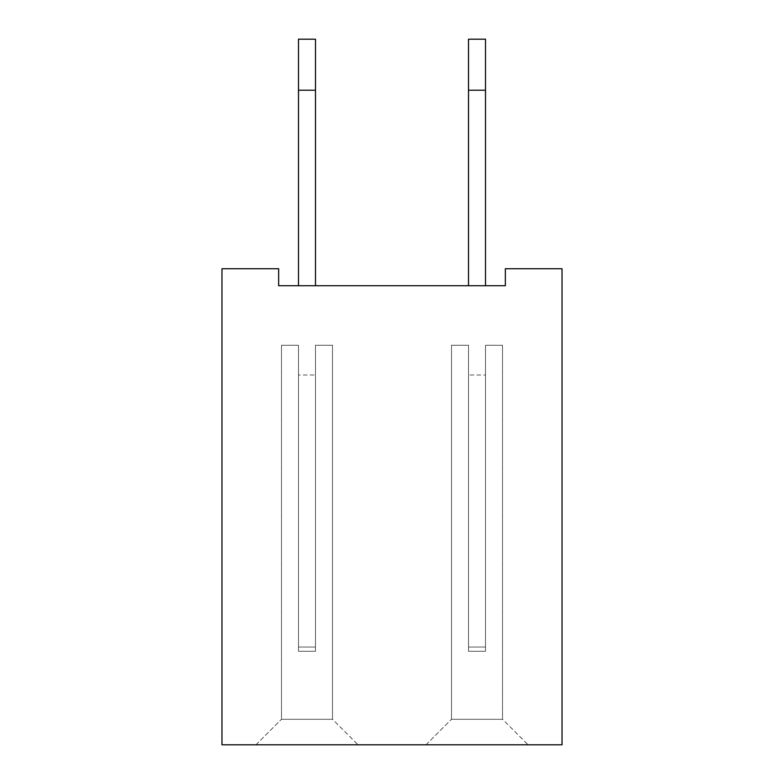 <?xml version="1.0" encoding="UTF-8"?>
<svg xmlns="http://www.w3.org/2000/svg" width="784" height="784" viewBox="0 0 784 784"><rect width="100%" height="100%" fill="white"/><g stroke="black" fill="none" stroke-linecap="round" stroke-linejoin="round"><path stroke-width="0.59" stroke-dasharray="3.92 2.94" d="M562.02 268.736L562.02 744.8L221.98 744.8L221.98 268.736L278.653 268.736L278.653 285.739L505.347 285.739L505.347 268.736L562.02 268.736M357.994 744.8L255.976 744.712L357.994 744.712L255.976 744.712L357.994 744.712L255.976 744.712L357.994 744.712L255.976 744.712L357.994 744.712L255.976 744.712L357.994 744.712L255.976 744.712L357.994 744.712L255.976 744.712L357.994 744.712L255.976 744.712L357.994 744.712L255.976 744.712L357.994 744.712L255.976 744.712L357.994 744.712L255.976 744.712L357.994 744.712L255.976 744.712L357.994 744.712L255.976 744.712L357.994 744.712L255.976 744.712L357.994 744.712L255.976 744.712L357.994 744.712L255.976 744.712L357.994 744.712L255.976 744.712L357.994 744.712L255.976 744.712L357.994 744.712L255.976 744.712L357.994 744.712L255.976 744.712L357.994 744.712L332.573 719.3L281.397 719.3L332.573 719.3L281.397 719.3L332.573 719.3L281.397 719.3L332.573 719.3L281.397 719.3L332.573 719.3L281.397 719.3L332.573 719.3L281.397 719.3L332.573 719.3L281.397 719.3L332.573 719.3L281.397 719.3L332.573 719.3L281.397 719.3L332.573 719.3L281.397 719.3L332.573 719.3L281.397 719.3L332.573 719.3L281.397 719.3L332.573 719.3L281.397 719.3L332.573 719.3L281.397 719.3L332.573 719.3L281.397 719.3L332.573 719.3L281.397 719.3L332.573 719.3L281.397 719.3L332.573 719.3L281.397 719.3L332.573 719.3L281.397 719.3L332.573 719.3L281.397 719.3L332.573 719.3L357.994 744.8M528.024 744.8L426.006 744.712L528.024 744.712L426.006 744.712L528.024 744.712L426.006 744.712L528.024 744.712L426.006 744.712L528.024 744.712L426.006 744.712L528.024 744.712L426.006 744.712L528.024 744.712L426.006 744.712L528.024 744.712L426.006 744.712L528.024 744.712L426.006 744.712L528.024 744.712L426.006 744.712L528.024 744.712L426.006 744.712L528.024 744.712L426.006 744.712L528.024 744.712L426.006 744.712L528.024 744.712L426.006 744.712L528.024 744.712L426.006 744.712L528.024 744.712L426.006 744.712L528.024 744.712L426.006 744.712L528.024 744.712L426.006 744.712L528.024 744.712L426.006 744.712L528.024 744.712L426.006 744.712L528.024 744.712L502.603 719.3L451.427 719.3L502.603 719.3L451.427 719.3L502.603 719.3L451.427 719.3L502.603 719.3L451.427 719.3L502.603 719.3L451.427 719.3L502.603 719.3L451.427 719.3L502.603 719.3L451.427 719.3L502.603 719.3L451.427 719.3L502.603 719.3L451.427 719.3L502.603 719.3L451.427 719.3L502.603 719.3L451.427 719.3L502.603 719.3L451.427 719.3L502.603 719.3L451.427 719.3L502.603 719.3L451.427 719.3L502.603 719.3L451.427 719.3L502.603 719.3L451.427 719.3L502.603 719.3L451.427 719.3L502.603 719.3L451.427 719.3L502.603 719.3L451.427 719.3L502.603 719.3L451.427 719.3L502.603 719.3L528.024 744.8M298.488 285.739L315.491 285.739L315.491 39.2L315.491 285.739L315.491 39.2L315.491 285.739L315.491 39.2L315.491 285.739L315.491 39.2L315.491 285.739L315.491 39.2L315.491 285.739L315.491 39.2L315.491 285.739L315.491 39.2L315.491 285.739L315.491 39.2L315.491 285.739L315.491 39.2L315.491 285.739L315.491 39.2L315.491 285.739L315.491 39.2L315.491 285.739L315.491 39.2L315.491 285.739L315.491 39.2L315.491 285.739L315.491 39.2L315.491 285.739L315.491 39.2L315.491 285.739L315.491 39.2L315.491 285.739L315.491 39.2L315.491 285.739L315.491 39.2L315.491 285.739L315.491 39.2L315.491 285.739L298.488 285.739L315.491 285.739L298.488 285.739L315.491 285.739L298.488 285.739L315.491 285.739L298.488 285.739L315.491 285.739L298.488 285.739L315.491 285.739L298.488 285.739L315.491 285.739L298.488 285.739L315.491 285.739L298.488 285.739L315.491 285.739L298.488 285.739L315.491 285.739L298.488 285.739L315.491 285.739L298.488 285.739L315.491 285.739L298.488 285.739L315.491 285.739L298.488 285.739L315.491 285.739L298.488 285.739L315.491 285.739L298.488 285.739L315.491 285.739L298.488 285.739L315.491 285.739L298.488 285.739L315.491 285.739L298.488 285.739L315.491 285.739L298.488 285.739L315.491 285.739L298.488 285.739L298.488 90.209L298.488 285.739L315.491 285.739L298.488 285.739L315.491 285.739L298.488 285.739L298.488 39.2L298.488 285.739L315.491 285.739L298.488 285.739L298.488 39.2L298.488 285.739L315.491 285.739L298.488 285.739L298.488 39.2L298.488 285.739L315.491 285.739L298.488 285.739L298.488 39.2L298.488 285.739L315.491 285.739L298.488 285.739L298.488 39.2L298.488 285.739L298.488 39.2L298.488 285.739L315.491 285.739L298.488 285.739L315.491 285.739L298.488 285.739L298.488 39.2L298.488 285.739L298.488 39.2L298.488 285.739L315.491 285.739L298.488 285.739L315.491 285.739L298.488 285.739L298.488 39.2L298.488 285.739L298.488 39.2L298.488 285.739L315.491 285.739L298.488 285.739L298.488 39.2L298.488 285.739L315.491 285.739L298.488 285.739L298.488 39.2L298.488 285.739L315.491 285.739L298.488 285.739L298.488 39.2L298.488 285.739L315.491 285.739L298.488 285.739L298.488 39.2L298.488 285.739L315.491 285.739L298.488 285.739L298.488 39.2L298.488 285.739L315.491 285.739L298.488 285.739L315.491 285.739L298.488 285.739L298.488 39.2L298.488 285.739L298.488 39.2L298.488 285.739L315.491 285.739L298.488 285.739L315.491 285.739L298.488 285.739L298.488 39.2L298.488 285.739L315.491 285.739L315.491 39.2L298.488 39.2L298.488 285.739L315.491 285.739M485.512 90.209L485.512 285.739L468.509 285.739L468.509 39.2L468.509 285.739L468.509 39.2L468.509 285.739L468.509 39.2L468.509 285.739L468.509 39.2L468.509 285.739L468.509 39.2L468.509 285.739L468.509 39.2L468.509 285.739L468.509 39.2L468.509 285.739L468.509 39.2L468.509 285.739L468.509 39.2L468.509 285.739L468.509 39.2L468.509 285.739L468.509 39.2L468.509 285.739L468.509 39.2L468.509 285.739L468.509 39.2L468.509 285.739L468.509 39.2L468.509 285.739L468.509 39.2L468.509 285.739L468.509 39.2L468.509 285.739L468.509 39.2L468.509 285.739L468.509 39.2L468.509 285.739L468.509 39.2L468.509 285.739L468.509 39.2L485.512 39.2L485.512 285.739L468.509 285.739L485.512 285.739L468.509 285.739L485.512 285.739L468.509 285.739L485.512 285.739L468.509 285.739L485.512 285.739L468.509 285.739L485.512 285.739L468.509 285.739L485.512 285.739L468.509 285.739L485.512 285.739L468.509 285.739L485.512 285.739L468.509 285.739L485.512 285.739L468.509 285.739L485.512 285.739L468.509 285.739L485.512 285.739L468.509 285.739L485.512 285.739L468.509 285.739L485.512 285.739L468.509 285.739L485.512 285.739L468.509 285.739L485.512 285.739L468.509 285.739L485.512 285.739L468.509 285.739L485.512 285.739L468.509 285.739L485.512 285.739L468.509 285.739L485.512 285.739L468.509 285.739L485.512 285.739L485.512 39.2L485.512 285.739L468.509 285.739L485.512 285.739L485.512 39.2L485.512 285.739L468.509 285.739L485.512 285.739L485.512 39.2L485.512 285.739L468.509 285.739L485.512 285.739L485.512 39.2L485.512 285.739L468.509 285.739L485.512 285.739L485.512 39.2L485.512 285.739L468.509 285.739L485.512 285.739L485.512 39.2L485.512 285.739L468.509 285.739L485.512 285.739L485.512 39.2L485.512 285.739L468.509 285.739L485.512 285.739L468.509 285.739L485.512 285.739L485.512 39.2L485.512 285.739L468.509 285.739L485.512 285.739L485.512 39.2L485.512 285.739L468.509 285.739L485.512 285.739L485.512 39.2L485.512 285.739L468.509 285.739L485.512 285.739L485.512 39.2L485.512 285.739L468.509 285.739L485.512 285.739L485.512 39.2L485.512 285.739L485.512 39.2L485.512 285.739L468.509 285.739L485.512 285.739L468.509 285.739L485.512 285.739L485.512 39.2L485.512 285.739L485.512 39.2L485.512 285.739L468.509 285.739L485.512 285.739L468.509 285.739L485.512 285.739L485.512 39.2L485.512 285.739L485.512 39.2L485.512 285.739L468.509 285.739L485.512 285.739L485.512 39.2L485.512 285.739L468.509 285.739L485.512 285.739L468.509 285.739L485.512 285.739L485.512 39.2L468.509 39.2L485.512 39.2L468.509 39.2L485.512 39.2L468.509 39.2L485.512 39.2L468.509 39.2L485.512 39.2L468.509 39.2L485.512 39.2L468.509 39.2L485.512 39.2L468.509 39.2L485.512 39.2L468.509 39.2L485.512 39.2L468.509 39.2L485.512 39.2L468.509 39.2L485.512 39.2L468.509 39.2L485.512 39.2L468.509 39.2L485.512 39.2L468.509 39.2L485.512 39.2L468.509 39.2L485.512 39.2L468.509 39.2L485.512 39.2L468.509 39.2L485.512 39.2L468.509 39.2L485.512 39.2L468.509 39.2L485.512 39.2L468.509 39.2L485.512 39.2L485.512 90.209L468.509 90.209M255.976 744.8L281.397 719.3L255.976 744.8M426.006 744.8L451.427 719.3L426.006 744.8M485.512 285.739L468.509 285.739M298.488 90.209L315.491 90.209M298.488 39.2L315.491 39.2L298.488 39.2M281.485 719.3L332.494 719.3L281.485 719.3L332.494 719.3L281.485 719.3L332.494 719.3L281.485 719.3L332.494 719.3L281.485 719.3L332.494 719.3L281.485 719.3L332.494 719.3L281.485 719.3L332.494 719.3L281.485 719.3L332.494 719.3L281.485 719.3L332.494 719.3L281.485 719.3L332.494 719.3L281.485 719.3L332.494 719.3L281.485 719.3L332.494 719.3L281.485 719.3L332.494 719.3L281.485 719.3L332.494 719.3L281.485 719.3L332.494 719.3L281.485 719.3L332.494 719.3L281.485 719.3L332.494 719.3L281.485 719.3L332.494 719.3L281.485 719.3L332.494 719.3L281.485 719.3L332.494 719.3L281.485 719.3L281.485 345.244L298.488 345.244L281.485 345.244L298.488 345.244L298.488 651.288L315.491 651.288L315.491 345.244L332.494 345.244L315.491 345.244L315.491 651.288L315.491 345.244L332.494 345.244L315.491 345.244L315.491 651.288L315.491 345.244L332.494 345.244L315.491 345.244L315.491 651.288L315.491 345.244L332.494 345.244L315.491 345.244L315.491 651.288L315.491 345.244L332.494 345.244L315.491 345.244L315.491 651.288L315.491 345.244L332.494 345.244L315.491 345.244L315.491 651.288L315.491 345.244L332.494 345.244L315.491 345.244L315.491 651.288L315.491 345.244L332.494 345.244L315.491 345.244L315.491 651.288L315.491 345.244L332.494 345.244L315.491 345.244L315.491 651.288L315.491 345.244L332.494 345.244L315.491 345.244L315.491 651.288L315.491 345.244L332.494 345.244L315.491 345.244L315.491 651.288L315.491 345.244L332.494 345.244L315.491 345.244L315.491 651.288L315.491 345.244L332.494 345.244L315.491 345.244L315.491 651.288L315.491 345.244L332.494 345.244L315.491 345.244L315.491 651.288L315.491 345.244L332.494 345.244L315.491 345.244L315.491 651.288L315.491 345.244L332.494 345.244L315.491 345.244L315.491 651.288L315.491 345.244L332.494 345.244L315.491 345.244L315.491 651.288L315.491 345.244L332.494 345.244L315.491 345.244L315.491 651.288L315.491 345.244L332.494 345.244L315.491 345.244L315.491 651.288L315.491 345.244L332.494 345.244L315.491 345.244L315.491 651.288L315.491 374.997L315.491 651.288L315.491 374.997L315.491 651.288L315.491 374.997L315.491 651.288L315.491 374.997L315.491 651.288L315.491 374.997L315.491 651.288L315.491 374.997L315.491 651.288L315.491 374.997L315.491 651.288L315.491 374.997L315.491 651.288L315.491 374.997L315.491 651.288L315.491 374.997L315.491 651.288L315.491 374.997L315.491 651.288L315.491 374.997L315.491 651.288L315.491 374.997L315.491 651.288L315.491 374.997L315.491 651.288L315.491 374.997L315.491 651.288L315.491 374.997L315.491 651.288L315.491 374.997L315.491 651.288L315.491 374.997L315.491 651.288L315.491 374.997L315.491 651.288L315.491 374.997L315.491 651.288L298.488 651.288L298.488 345.244L281.485 345.244L298.488 345.244L298.488 651.288L315.491 651.288L298.488 651.288L298.488 345.244L281.485 345.244L298.488 345.244L298.488 651.288L315.491 651.288L298.488 651.288L298.488 345.244L281.485 345.244L298.488 345.244L298.488 651.288L315.491 651.288L298.488 651.288L298.488 345.244L281.485 345.244L298.488 345.244L298.488 651.288L315.491 651.288L298.488 651.288L298.488 345.244L281.485 345.244L298.488 345.244L298.488 651.288L315.491 651.288L298.488 651.288L298.488 345.244L281.485 345.244L298.488 345.244L298.488 651.288L315.491 651.288L298.488 651.288L298.488 345.244L281.485 345.244L298.488 345.244L298.488 651.288L315.491 651.288L298.488 651.288L298.488 345.244L281.485 345.244L298.488 345.244L298.488 651.288L315.491 651.288L298.488 651.288L298.488 345.244L281.485 345.244L298.488 345.244L298.488 651.288L315.491 651.288L298.488 651.288L298.488 345.244L281.485 345.244L298.488 345.244L298.488 651.288L315.491 651.288L298.488 651.288L298.488 345.244L281.485 345.244L298.488 345.244L298.488 651.288L315.491 651.288L298.488 651.288L298.488 345.244L281.485 345.244L298.488 345.244L298.488 651.288L315.491 651.288L298.488 651.288L298.488 345.244L281.485 345.244L298.488 345.244L298.488 651.288L315.491 651.288L298.488 651.288L298.488 345.244L281.485 345.244L298.488 345.244L298.488 651.288L315.491 651.288L298.488 651.288L298.488 345.244L281.485 345.244L298.488 345.244L298.488 651.288L315.491 651.288L298.488 651.288L298.488 345.244L281.485 345.244L298.488 345.244L298.488 651.288L315.491 651.288L298.488 651.288L298.488 345.244L281.485 345.244L298.488 345.244L298.488 651.288L315.491 651.288L298.488 651.288L298.488 345.244L281.485 345.244L298.488 345.244L298.488 651.288L315.491 651.288L298.488 651.288L298.488 345.244L281.485 345.244L281.485 719.3M502.515 719.3L451.506 719.3L502.515 719.3L451.506 719.3L502.515 719.3L451.506 719.3L502.515 719.3L451.506 719.3L502.515 719.3L451.506 719.3L502.515 719.3L451.506 719.3L502.515 719.3L451.506 719.3L502.515 719.3L451.506 719.3L502.515 719.3L451.506 719.3L502.515 719.3L451.506 719.3L502.515 719.3L451.506 719.3L502.515 719.3L451.506 719.3L502.515 719.3L451.506 719.3L502.515 719.3L451.506 719.3L502.515 719.3L451.506 719.3L502.515 719.3L451.506 719.3L502.515 719.3L451.506 719.3L502.515 719.3L451.506 719.3L502.515 719.3L451.506 719.3L502.515 719.3L451.506 719.3L502.515 719.3L502.515 345.244L485.512 345.244L502.515 345.244L485.512 345.244L485.512 651.288L468.509 651.288L468.509 345.244L451.506 345.244L468.509 345.244L468.509 651.288L468.509 345.244L451.506 345.244L468.509 345.244L468.509 651.288L468.509 345.244L451.506 345.244L468.509 345.244L468.509 651.288L468.509 345.244L451.506 345.244L468.509 345.244L468.509 651.288L468.509 345.244L451.506 345.244L468.509 345.244L468.509 651.288L468.509 345.244L451.506 345.244L468.509 345.244L468.509 651.288L468.509 345.244L451.506 345.244L468.509 345.244L468.509 651.288L468.509 345.244L451.506 345.244L468.509 345.244L468.509 651.288L468.509 345.244L451.506 345.244L468.509 345.244L468.509 651.288L468.509 345.244L451.506 345.244L468.509 345.244L468.509 651.288L468.509 345.244L451.506 345.244L468.509 345.244L468.509 651.288L468.509 345.244L451.506 345.244L468.509 345.244L468.509 651.288L468.509 345.244L451.506 345.244L468.509 345.244L468.509 651.288L468.509 345.244L451.506 345.244L468.509 345.244L468.509 651.288L468.509 345.244L451.506 345.244L468.509 345.244L468.509 651.288L468.509 345.244L451.506 345.244L468.509 345.244L468.509 651.288L468.509 345.244L451.506 345.244L468.509 345.244L468.509 651.288L468.509 345.244L451.506 345.244L468.509 345.244L468.509 651.288L468.509 345.244L451.506 345.244L468.509 345.244L468.509 651.288L468.509 345.244L451.506 345.244L468.509 345.244L468.509 651.288L468.509 374.997L468.509 651.288L468.509 374.997L468.509 651.288L468.509 374.997L468.509 651.288L468.509 374.997L468.509 651.288L468.509 374.997L468.509 651.288L468.509 374.997L468.509 651.288L468.509 374.997L468.509 651.288L468.509 374.997L468.509 651.288L468.509 374.997L468.509 651.288L468.509 374.997L468.509 651.288L468.509 374.997L468.509 651.288L468.509 374.997L468.509 651.288L468.509 374.997L468.509 651.288L468.509 374.997L468.509 651.288L468.509 374.997L468.509 651.288L468.509 374.997L468.509 651.288L468.509 374.997L468.509 651.288L468.509 374.997L468.509 651.288L468.509 374.997L468.509 651.288L468.509 374.997L468.509 651.288L485.512 651.288L485.512 345.244L502.515 345.244L485.512 345.244L485.512 651.288L468.509 651.288L485.512 651.288L485.512 345.244L502.515 345.244L485.512 345.244L485.512 651.288L468.509 651.288L485.512 651.288L485.512 345.244L502.515 345.244L485.512 345.244L485.512 651.288L468.509 651.288L485.512 651.288L485.512 345.244L502.515 345.244L485.512 345.244L485.512 651.288L468.509 651.288L485.512 651.288L485.512 345.244L502.515 345.244L485.512 345.244L485.512 651.288L468.509 651.288L485.512 651.288L485.512 345.244L502.515 345.244L485.512 345.244L485.512 651.288L468.509 651.288L485.512 651.288L485.512 345.244L502.515 345.244L485.512 345.244L485.512 651.288L468.509 651.288L485.512 651.288L485.512 345.244L502.515 345.244L485.512 345.244L485.512 651.288L468.509 651.288L485.512 651.288L485.512 345.244L502.515 345.244L485.512 345.244L485.512 651.288L468.509 651.288L485.512 651.288L485.512 345.244L502.515 345.244L485.512 345.244L485.512 651.288L468.509 651.288L485.512 651.288L485.512 345.244L502.515 345.244L485.512 345.244L485.512 651.288L468.509 651.288L485.512 651.288L485.512 345.244L502.515 345.244L485.512 345.244L485.512 651.288L468.509 651.288L485.512 651.288L485.512 345.244L502.515 345.244L485.512 345.244L485.512 651.288L468.509 651.288L485.512 651.288L485.512 345.244L502.515 345.244L485.512 345.244L485.512 651.288L468.509 651.288L485.512 651.288L485.512 345.244L502.515 345.244L485.512 345.244L485.512 651.288L468.509 651.288L485.512 651.288L485.512 345.244L502.515 345.244L485.512 345.244L485.512 651.288L468.509 651.288L485.512 651.288L485.512 345.244L502.515 345.244L485.512 345.244L485.512 651.288L468.509 651.288L485.512 651.288L485.512 345.244L502.515 345.244L485.512 345.244L485.512 651.288L468.509 651.288L485.512 651.288L485.512 345.244L502.515 345.244L502.515 719.3M332.494 719.3L332.494 345.244L332.494 719.3M451.506 719.3L451.506 345.244L451.506 719.3M485.512 651.288L468.509 651.288L485.512 651.288L485.512 345.244L485.512 651.288L485.512 374.997L485.512 647.035L468.509 647.035L485.512 647.035L485.512 651.288L485.512 374.997L485.512 647.035L468.509 647.035L485.512 647.035L485.512 651.288L485.512 374.997L485.512 647.035L468.509 647.035L485.512 647.035L485.512 651.288L485.512 374.997L485.512 647.035L468.509 647.035L485.512 647.035L485.512 651.288L485.512 374.997L485.512 647.035L468.509 647.035L485.512 647.035L485.512 651.288L485.512 374.997L485.512 647.035L468.509 647.035L485.512 647.035L485.512 651.288L485.512 374.997L485.512 647.035L468.509 647.035L485.512 647.035L485.512 651.288L485.512 374.997L485.512 647.035L468.509 647.035L485.512 647.035L485.512 651.288L485.512 374.997L485.512 647.035L468.509 647.035L485.512 647.035L485.512 651.288L485.512 374.997L485.512 647.035L468.509 647.035L485.512 647.035L485.512 651.288L485.512 374.997L485.512 647.035L468.509 647.035L485.512 647.035L485.512 651.288L485.512 374.997L485.512 647.035L468.509 647.035L485.512 647.035L485.512 651.288L485.512 374.997L485.512 647.035L468.509 647.035L485.512 647.035L485.512 651.288L485.512 374.997L485.512 647.035L468.509 647.035L485.512 647.035L485.512 651.288L485.512 374.997L485.512 647.035L468.509 647.035L485.512 647.035L485.512 651.288L485.512 374.997L485.512 647.035L468.509 647.035L485.512 647.035L485.512 651.288L485.512 374.997L485.512 647.035L468.509 647.035L485.512 647.035L485.512 651.288L485.512 374.997L485.512 647.035L468.509 647.035L485.512 647.035L485.512 651.288L485.512 374.997L485.512 647.035L468.509 647.035L485.512 647.035L485.512 651.288M298.488 651.288L315.491 651.288L298.488 651.288L298.488 345.244L298.488 651.288L298.488 374.997L298.488 647.035L315.491 647.035L298.488 647.035L298.488 651.288L298.488 374.997L298.488 647.035L315.491 647.035L298.488 647.035L298.488 651.288L298.488 374.997L298.488 647.035L315.491 647.035L298.488 647.035L298.488 651.288L298.488 374.997L298.488 647.035L315.491 647.035L298.488 647.035L298.488 651.288L298.488 374.997L298.488 647.035L315.491 647.035L298.488 647.035L298.488 651.288L298.488 374.997L298.488 647.035L315.491 647.035L298.488 647.035L298.488 651.288L298.488 374.997L298.488 647.035L315.491 647.035L298.488 647.035L298.488 651.288L298.488 374.997L298.488 647.035L315.491 647.035L298.488 647.035L298.488 651.288L298.488 374.997L298.488 647.035L315.491 647.035L298.488 647.035L298.488 651.288L298.488 374.997L298.488 647.035L315.491 647.035L298.488 647.035L298.488 651.288L298.488 374.997L298.488 647.035L315.491 647.035L298.488 647.035L298.488 651.288L298.488 374.997L298.488 647.035L315.491 647.035L298.488 647.035L298.488 651.288L298.488 374.997L298.488 647.035L315.491 647.035L298.488 647.035L298.488 651.288L298.488 374.997L298.488 647.035L315.491 647.035L298.488 647.035L298.488 651.288L298.488 374.997L298.488 647.035L315.491 647.035L298.488 647.035L298.488 651.288L298.488 374.997L298.488 647.035L315.491 647.035L298.488 647.035L298.488 651.288L298.488 374.997L298.488 647.035L315.491 647.035L298.488 647.035L298.488 651.288L298.488 374.997L298.488 647.035L315.491 647.035L298.488 647.035L298.488 651.288L298.488 374.997L298.488 647.035L315.491 647.035L298.488 647.035L298.488 651.288M485.512 374.997L485.512 647.035L485.512 374.997L468.509 374.997L485.512 374.997M485.512 647.035L468.509 647.035L485.512 647.035M298.488 374.997L298.488 647.035L298.488 374.997L315.491 374.997L298.488 374.997M298.488 647.035L315.491 647.035L298.488 647.035"/><path stroke-width="1.18" d="M562.02 268.736L562.02 744.8L221.98 744.8L221.98 268.736L278.653 268.736L278.653 285.739L505.347 285.739L505.347 268.736L562.02 268.736M315.491 285.739L315.491 39.2L298.488 39.2L298.488 90.209L315.491 90.209M298.488 285.739L298.488 90.209M485.512 90.209L468.509 90.209L468.509 39.2L485.512 39.2L485.512 285.739M468.509 90.209L468.509 285.739"/></g></svg>
